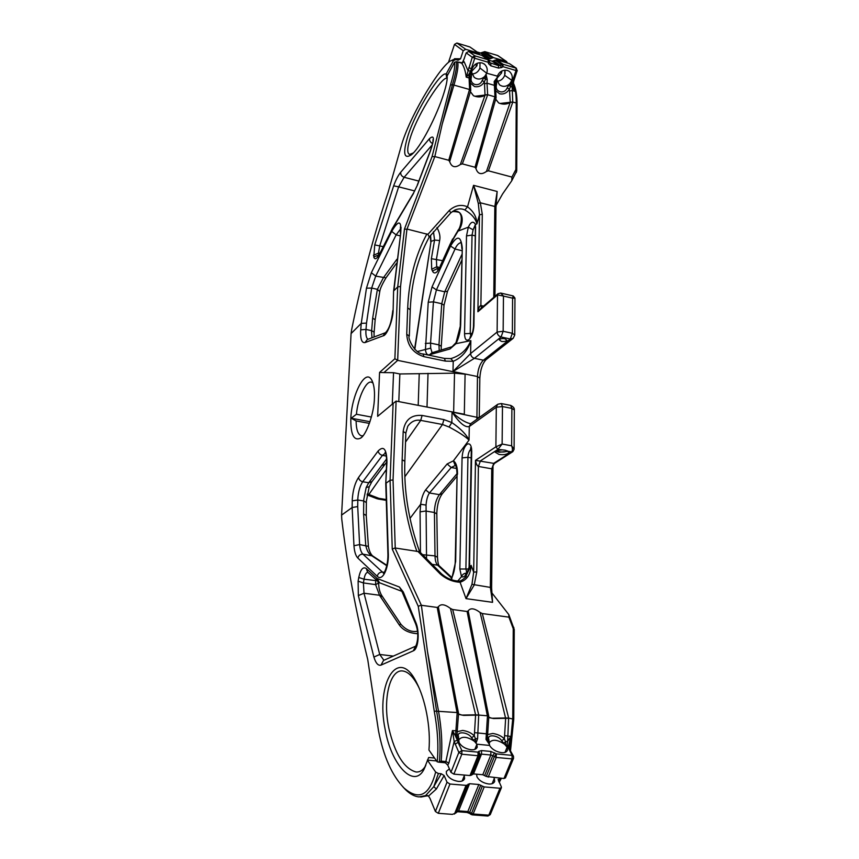 <?xml version="1.0" encoding="UTF-8"?>
<svg xmlns="http://www.w3.org/2000/svg" width="859" height="859" viewBox="0 0 859 859"><rect width="100%" height="100%" fill="white"/><g stroke="black" fill="none" stroke-linecap="round" stroke-linejoin="round"><path stroke-width="1.29" d="M458.513 714.355L463.699 715.397L478.774 715.096L452.693 609.536L467.103 611.49L487.45 716.331L488.707 716.814M452.693 609.536L450.47 608.451L475.607 714.806L474.318 735.916C471.559 733.017 467.683 731.192 462.69 730.429L457.224 731.696M427.471 651.412L436.619 711.198C439.926 729.431 440.839 746.396 439.357 762.083L441.161 761.117C442.568 745.494 441.666 728.733 438.477 710.844L427.471 651.412L421.372 605.294L437.22 607.442L457.138 713.131L458.459 713.625M458.405 713.013L457.138 713.131L455.528 736.12L452.468 730.558L454.164 741.51L458.846 752.409L450.943 772.338L447.754 765.122L445.531 762.942M488.782 717.587L493.689 718.553L508.711 718.253L482.307 613.551L480.106 612.467L505.554 717.963L491.939 718.253L488.782 717.233M488.567 715.826L468.176 610.878C470.453 607.689 474.426 608.226 480.106 612.467M468.176 610.878L467.103 611.49M458.319 712.626L438.337 606.83C440.753 603.63 444.801 604.178 450.47 608.451M438.337 606.83L437.22 607.442M421.372 605.294L394.968 547.978L417.957 551.478L440.152 573.898L441.655 573.973C446.798 578.365 452.382 580.738 458.427 581.071L460.091 582.252C466.995 579.975 470.668 574.338 471.108 565.351L465.245 577.602M514.101 449.268L514.326 409.979L511.878 408.401L511.642 445.81C512.716 448.742 512.673 450.771 511.524 451.898L512.866 451.619L514.101 449.268L511.642 445.81L502.128 444.039L495.89 446.841L475.478 460.36L473.663 572.126L471.956 584.335L466.018 598.637L492.561 602.331L491.616 587.975L493.012 465.761L494.397 463.473L475.478 460.36C476.144 463.817 477.121 465.846 478.399 466.437L491.745 468.821L493.012 465.761M491.756 592.721L508.796 614.572L514.251 629.443L513.768 719.241L510.536 750.444M482.307 613.551L508.904 617.149L508.796 614.572M405.856 432.979L407.757 426.3C411.246 421.425 415.563 419.45 420.706 420.384L442.503 424.496L449.053 427.009C458.566 432.045 465.234 436.393 469.046 440.076C466.244 434.343 460.499 428.501 451.823 422.564L443.92 419.589L422.113 415.445C411.139 414.596 404.825 419.944 403.182 431.508L402.152 459.769C401.11 490.199 406.028 520.769 416.916 551.489M395.247 548.225L393.046 479.956L396.106 401.089L464.311 414.253L465.095 374.17L397.674 360.372L383.952 372.591L393.54 372.699L399.854 373.966L454.518 373.171L465.095 374.17M442.245 123.997L452.425 84.665C455.85 73.24 457.149 65.606 456.312 61.741L457.761 62.009C458.545 66.068 457.278 73.745 453.96 85.02L442.245 123.997L434.815 156.574L406.919 229.353L400.541 286.519L397.674 360.372L394.882 358.718L397.717 286.885L404.492 228.999L432.098 156.456L450.481 84.912C453.971 73.563 455.324 66.025 454.54 62.31L447.109 76.021C447.56 79.125 446.487 84.826 443.899 93.116C437.446 114.472 420.384 148.371 411.085 154.985C403.827 159.355 402.753 153.031 407.864 136.033C416.014 110.049 441.29 70.384 446.079 74.142L446.809 78.287C442.181 76.279 418.999 111.96 411.021 135.518L410.827 136.098C407.177 147.104 406.769 153.203 409.582 154.416L413.319 152.945M407.198 229.106L427.879 234.378L449.311 210.444L450.803 212.828L454.712 210.101C458.395 208.522 461.777 208.469 464.859 209.972C471.591 213.923 475.607 218.562 476.906 223.898L475.457 224.446L473.116 229.815L472.031 235.076L470.227 332.981L470.829 336.202M450.578 358.6L451.426 358.439C460.617 355.529 467.092 349.592 470.85 340.626C467.854 350.665 461.981 357.559 453.23 361.306L445.392 361.113L423.959 356.668C413.233 353.21 407.499 345.737 406.726 334.258L407.692 307.909C408.884 280.098 415.294 255.424 426.944 233.906M496.03 205.559L502.579 193.962L511.771 180.734L511.9 177.061L515.851 169.577L516.227 102.951C516.259 94.63 515.26 87.865 513.242 82.657M480.546 308.725L477.905 311.753L479.483 214.761L478.313 203.508L473.545 185.329L497.157 191.482L495.976 207.373M434.815 156.574L448.742 160.279L469.519 89.497L470.678 90.657M470.56 91.172L449.676 161.632L448.742 160.279M449.676 161.632C451.609 167.226 455.163 168.181 460.349 164.498L485.024 95.242C481.555 97.292 477.711 97.464 473.502 95.757L474.995 96.251L487.697 94.737L462.346 163.886L460.349 164.498M462.346 163.886L475.027 167.258L494.977 96.605L496.04 97.926M495.868 98.581L475.95 168.611L475.027 167.258M475.95 168.611C477.819 174.152 481.319 175.086 486.462 171.435L510.16 102.479C506.66 104.497 502.837 104.658 498.703 102.973L500.174 103.467L512.834 101.974L488.427 170.823L486.462 171.435M488.427 170.823L511.9 177.061M513.457 83.216C515.894 88.348 517.107 95.446 517.075 104.497L516.721 171.027L511.771 180.734M513.757 81.014L512.963 86.211L514.809 91.301L512.168 87.017L512.759 102.071L510.171 102.479M489.984 62.761L498.521 65.66L492.186 61.204L496.631 59.808L509.527 63.673L516.442 68.312M492.186 61.204L488.717 60.162M481.792 55.373L468.67 51.443L474.769 55.814L488.03 59.776L481.792 55.373L488.438 59.958M470.603 91.075L469.583 89.293L468.917 74.368L466.222 77.138L472.267 57.263L466.201 52.871L468.67 51.443M466.201 52.871L462.679 62.836L457.761 62.009M504.813 70.148L504.695 75.324L512.512 80.81L516.044 70.556L502.998 66.669L501.431 64.511L495.052 60.076M497.189 81.229C500.765 80.864 503.267 78.888 504.695 75.324M479.998 62.664L479.956 68.011L486.709 73.208L497.361 76.129C499.433 71.544 502.74 69.643 507.272 70.427L508.893 71.147M472.031 73.981C475.811 73.767 478.452 71.78 479.956 68.011M486.774 73.015C487.826 69.643 487.085 66.723 484.54 64.242L482.124 62.954C477.443 62.159 474.082 64.146 472.063 68.903L471.323 77.428C469.25 84.805 479.419 87.672 482.146 80.585L484.744 76.397C481.255 79.554 477.744 79.876 474.211 77.353L471.731 72.585M484.744 76.397L486.709 73.208M497.297 76.322L496.491 84.773C494.387 92.074 504.405 94.909 507.154 87.876L509.763 83.731C506.348 86.823 502.923 87.178 499.466 84.794L496.932 79.973M509.763 83.731L511.728 80.574M511.792 80.381C512.866 76.966 512.114 74.046 509.548 71.598M413.566 193.361L391.704 230.083L380.526 252.503C377.144 258.806 374.9 260.309 373.783 257.002L374.739 244.89L393.658 185.834C395.774 180.014 398.125 175.483 400.713 172.262L429.586 138.535C434.321 134.541 434.6 138.664 430.445 150.905L417.453 185.039L413.813 192.534M447.84 74.658L446.079 74.142L453.509 60.549L451.447 60.506C442.106 63.448 411.622 112.228 401.926 143.614L387.978 192.77C373.397 236.408 361.295 281.999 351.675 329.555L351.084 333.571L361.252 323.381L366.46 288.173L371.356 272.722L391.693 231.393C398.587 219.775 401.615 220.258 400.756 232.843L393.916 290.686L397.717 286.885L400.541 286.519M350.826 418.269C351.675 395.451 364.968 368.522 371.378 379.474C373.794 383.522 374.814 389.664 374.427 397.878C374.288 412.932 366.202 435.674 360.351 438.273C353.715 441.043 350.547 434.375 350.826 418.269M383.952 372.591L379.571 372.441L394.882 358.718M400.756 232.843L393.594 291.265L393.132 309.97C393.261 319.494 386.947 335.697 383.125 335.837L365.043 342.569C361.907 343.128 360.426 339.402 360.608 331.391L361.252 323.381L366.514 323.102L365.902 330.694C365.719 335.268 366.406 338.145 367.963 339.294M351.084 333.571L341.592 515.099L352.136 507.529L353.962 545.744C354.413 551.725 355.701 555.837 357.849 558.071L377.219 576.271C382.717 582.091 389.385 567.026 388.225 551.865L387.871 552.369M388.225 551.865L386.11 483.134L390.072 480.288L392.252 549.126L418.258 606.325L434.3 711.456C437.671 729.602 438.648 746.407 437.22 761.869L428.952 750.047C429.897 738.643 429.135 726.435 426.665 713.432C424.325 701.438 420.964 691.151 416.572 682.594C398.555 645.41 375.351 682.884 385.154 729.377C391.006 764.209 413.533 789.217 423.863 769.621L428.652 757.498L434.471 758.025M379.571 372.441L377.649 416.336L393.111 403.483L390.072 480.288L393.046 479.956M373.01 382.942L371.496 382.234C366.17 380.086 357.752 398.286 356.442 414.263L351.191 418.226L356.109 420.931L369.413 423.39M505.028 70.996L505.06 73.842M507.551 63.083L506.327 61.472L493.495 57.628L489.072 59.013L480.546 53.022L477.185 52.012M485.657 57.993L489.072 59.013M448.495 62.363L454.497 44.41L456.913 43.025L465.685 49.307L478.731 53.215L480.074 54.858M465.685 49.307L463.226 50.713L454.497 44.41M453.509 60.549L455.796 59.539L458.094 60.227L460.553 58.799L463.226 50.713M500.131 72.07L501.527 73.058L496.964 78.223M501.527 73.058L501.967 70.889M475.102 64.446L476.917 65.789L471.709 71.254M462.153 63.083L464.408 58.294M476.917 65.789L477.368 63.158M452.714 59.915L455.796 59.539M436.941 227.549C439.615 232.402 440.506 236.74 439.625 240.552L434.568 240.058L433.462 231.705M452.392 211.486C464.096 208.64 464.461 223.769 458.072 231.092L458.169 230.04C460.284 228.473 462.861 216.951 460.102 213.794C460.456 212.431 457.868 211.679 452.349 211.518M449.858 244.697L458.072 231.092L468.316 227.173C470.872 221.676 473.255 220.763 475.457 224.446L473.91 325.797C473.492 331.961 471.859 336.535 469.014 339.53C466.212 341.238 464.719 339.294 464.547 333.711L466.501 235.924L468.316 227.173L473.116 229.815M429.65 354.703C427.395 355.433 426 353.833 425.441 349.892L428.222 302.25L432.034 286.885L450.546 246.007C457.106 234.947 461.015 235.634 462.292 248.079L460.671 324.745C460.392 331.606 458.835 337.909 456 343.664L449.912 349.001L429.65 354.703L431.83 352.802M450.481 358.611L444.436 358.407L423.047 353.951C414.757 354.101 407.155 337.243 409.313 336.094L410.258 309.798L407.692 307.909M356.442 414.263L371.389 417.055M363.013 435.717L361.446 435.846C357.967 434.579 356.195 429.607 356.109 420.931M369.993 421.715L351.191 418.226M510.246 102.038L509.43 89.121C507.014 92.965 503.761 94.544 499.637 93.846L495.911 90.871M495.729 99.15L498.703 102.973L495.697 99.257M486.108 74.615L487.214 79.49L487.021 83.205L484.519 83.828L484.412 81.82C482.017 85.707 478.731 87.296 474.565 86.587L470.592 83.269M470.421 91.677L473.502 95.757L470.399 91.741M456.312 61.741L454.54 62.31M434.633 156.735L432.098 156.456M404.492 228.999L406.919 229.353M456.913 43.025L469.905 46.987L479.129 53.398M451.007 60.688L454.25 59.335M489.716 62.288L488.524 63.63L488.03 59.776L489.254 60.957L487.987 62.202L474.726 58.251L470.496 71.34L471.774 70.395M495.965 98.355L494.977 96.605L494.193 81.53L496.996 77.815M511.126 81.959L511.749 83.441L512.512 80.81L513.65 80.864M470.496 71.34L469.003 74.153L470.045 74.765L471.698 71.329M470.195 79.049L470.045 74.765L471.419 74.239M517.075 104.497L516.227 102.951L512.78 102.081M512.168 87.017L510.471 86.587L509.43 89.121L507.154 87.876M512.147 86.78L511.749 83.441M510.622 82.754L510.471 86.587L509 85.245M495.439 86.372L495.278 82.142L496.921 78.727M494.193 81.53L495.278 82.142L496.609 81.616M485.603 75.409L485.475 79.275L484.412 81.82L482.146 80.585M487.214 79.49L485.475 79.275L483.993 77.922M495.922 98.517L494.924 96.82L487.697 94.737L485.088 94.812M512.963 86.211L512.952 83.763L511.792 83.259M432.302 144.784L404.138 177.298L398.64 186.854L393.658 185.834M414.704 190.945L398.64 186.854L379.742 245.835L378.422 253.137L373.418 255.273M379.785 253.459L378.422 253.137L378.819 255.005M460.993 242.646C458.685 243.076 456.698 245.212 455.034 249.035L436.415 289.902L433.441 301.863L430.563 343.117L430.692 348.131L432.098 352.716M400.766 228.677L396.149 234.872L400.079 235.817M372.001 337.78L371.55 331.885L372.666 318.152L377.391 289.333L383.329 277.833L396.922 259.257M371.356 272.722L375.716 276.104L371.668 288.055L377.391 289.333L379.753 291.62L375.179 319.612M491.928 57.897L483.188 52.045M470.549 71.147L467.962 70.642L464.171 61.794L463.269 61.741M470.066 77.407L471.323 77.428M495.299 84.751L496.491 84.773M484.519 83.828L485.024 95.242M496.094 97.604L495.46 86.534L494.344 85.331L487.021 83.205L487.644 94.844M456.118 342.44L456 343.664L470.85 340.626L470.614 353.554C470.829 355.991 472.096 357.58 474.426 358.321L483.381 360.2L510.267 338.994L501.065 336.986L474.426 358.321L452.994 371.528L470.614 353.554L497.114 332.046L497.511 294.884L477.905 311.753C478.656 307.769 479.655 305.686 480.879 305.514L483.574 306.126M504.781 338.693L506.778 340.164C506.101 341.345 504.308 341.753 501.398 341.388L499.39 339.971C500.013 338.757 501.817 338.328 504.781 338.693M449.311 210.444C455.087 205.344 461.165 204.141 467.543 206.815C473.631 211.464 476.756 217.155 476.906 223.898L479.483 214.761L482.296 214.31L480.879 305.514L481.512 307.898M464.859 209.972L467.543 206.815L473.545 185.329L480.331 202.778L482.296 214.31M480.546 308.735L498.113 293.606M478.313 203.508L480.331 202.778L494.838 206.482L497.157 191.482M391.693 231.393L396.149 234.872L375.716 276.104L385.992 277.854L396.428 263.38M452.918 239.221L456.494 232.972M430.692 348.131L417.463 351.524M460.671 324.745L456.032 342.623L449.912 349.001M383.2 246.651L374.739 244.89M378.916 254.876L373.783 257.002M417.453 185.039L413.716 192.706L391.951 229.213M380.623 251.87L380.526 252.503M391.307 230.384L391.21 230.985M391.704 230.083L380.558 251.998L377.584 256.379L378.508 256.003M366.46 288.173L371.668 288.055L366.514 323.102M401.164 227.871L400.412 226.84L400.412 233.605M393.594 291.265L393.132 309.97M476.895 419.246L477.464 376.532L452.994 371.528L453.23 361.306L450.717 358.579M406.726 334.258L409.313 336.094M427.879 234.378L429.253 237.009M514.745 335.031L513.188 338.317L510.267 338.994L512.361 333.292L512.587 298.159L503.471 296.065L503.149 331.273L512.361 333.292L514.745 335.031L514.96 298.17L512.587 298.159L513.252 295.958L514.96 298.073M500.7 293.059L497.984 293.724L497.511 294.884L503.471 296.065L500.7 293.059L513.252 295.958M399.424 587.03L377.08 578.483L366.321 568.551C363.046 566.392 360.533 569.367 358.761 577.473L358.117 581.189L358.343 595.566L373.901 657.071C375.78 663.234 378.143 665.918 380.999 665.124L413.351 650.811C418.601 648.953 419.847 631.258 415.681 622.099L403.268 591.958L399.424 587.03L401.905 591.368L379.742 582.842M436.501 760.934L427.374 760.108L435.653 772.058C429.479 795.606 418.924 800.921 404.009 788.004C391.919 775.398 383.404 756.264 378.465 730.601L367.716 659.444C355.486 609.75 346.843 563.01 341.775 519.233L341.592 515.099M425.774 765.466L425.559 765.841C423.025 770.212 419.858 772.262 416.035 771.994C404.052 768.601 395 754.084 388.891 728.432L388.708 727.552C382.631 698.786 390.05 669.032 402.764 670.976C408.046 671.717 413.115 676.645 417.979 685.761L419.299 688.403M501.388 778.297L499.208 782.409M450.943 772.338L453.885 774.142L461.82 754.213L477.98 755.716L469.991 775.548L453.885 774.142M469.991 775.548L471.408 775.151L479.397 755.329L478.034 752.14L461.884 750.616L458.083 742.38L459.06 742.466L458.481 736.453C456.29 730.826 468.488 732.093 471.537 737.741L476.799 744.184L489.587 745.429L488.814 739.438C486.473 733.854 498.456 735.1 501.635 740.705L507.014 747.115L507.959 747.212L512.093 755.372L496.277 753.869L494.312 756.736L486.269 776.45L503.965 778.522L505.457 777.889L513.564 758.293L513.499 756.296L512.093 755.372L512.071 758.916L503.965 778.522M486.269 776.45L482.801 774.732L473.513 773.916L471.408 775.151M474.844 749.392L476.874 744.345L477.239 747.158C476.348 749.177 474.265 750.036 470.968 749.746C465.288 748.79 461.315 746.364 459.06 742.466M504.985 752.398L507.089 747.266L507.508 750.197C506.649 752.119 504.652 752.935 501.495 752.656C496.019 751.732 492.067 749.381 489.662 745.58L489.587 745.429M474.533 741.392C467.242 736.496 462.002 735.98 458.803 739.857M504.695 744.345C497.501 739.524 492.368 738.987 489.276 742.724L489.243 742.831M498.929 781.819L500.378 778.93L498.091 779.457L501.345 786.833L501.441 787.596L499.949 788.251L484.197 786.919L478.828 784.503L467.822 811.562L458.599 810.853L469.562 783.709L478.828 784.503M500.378 778.93L501.033 778.265M435.653 772.058L438.38 773.508L441.215 773.755L444.124 775.548L447.024 782.205L435.395 811.487L438.305 813.312L452.371 814.375L455.882 813.022L467.446 784.965L466.029 785.373L454.486 814.042M438.305 813.312L449.955 784.02L447.024 782.205M449.955 784.02L466.029 785.373M467.446 784.965L469.562 783.709M492.143 783.687L494.312 778.394L493.893 777.642M476.573 774.184L476.981 776.88C479.322 780.756 483.22 783.118 488.664 783.988C491.799 784.246 493.807 783.376 494.687 781.4L494.312 778.394M462.174 780.981L464.257 775.774L463.86 775.011M449.407 768.869L446.326 771.414L446.412 773.658C448.398 777.803 452.371 780.391 458.309 781.389C461.584 781.647 463.677 780.734 464.59 778.662L464.257 775.774M403.032 787.027L405.663 789.786C410.183 794.145 414.639 796.529 419.031 796.916L425.559 795.617L433.784 786.651L438.38 773.508M509.795 748.994L512.748 718.682L513.252 628.713L508.904 617.149M508.474 745.816L510.869 736.41L507.648 741.263L508.625 718.081L505.554 717.963L505.618 718.629L505.554 717.963M386.636 462.153L385.025 464.268L381.697 465.481L368.726 482.769L366.17 487.558L369.263 486.688L371.807 481.824M440.152 573.898C446.293 579.149 452.94 581.93 460.091 582.252L466.018 598.637L474.179 585.086L476.766 571.911L473.663 572.126L471.108 565.351L469.486 567.251L471.731 451.34C471.516 445.252 469.959 442.89 467.06 444.243C464.161 446.905 462.486 451.458 462.067 457.89L459.844 569.012L461.498 576.657C464.182 577.892 466.845 574.757 469.486 567.251L469.078 567.165C467.607 571.836 466.426 574.22 465.535 574.349L466.491 573.855M451.512 579.761L455.667 561.496L457.085 474.769C456.741 468.219 456.086 465.03 455.098 465.213L453.38 460.853L447.152 463.957L425.634 489.877C423.219 493.195 421.554 497.984 420.663 504.254L410.011 518.385M367.072 494.902L368.887 494.483L367.255 493.904M449.397 667.464L458.416 712.637L436.619 711.198M488.578 715.891L475.607 714.806L461.917 715.096L458.523 713.979M478.721 667.185L488.674 715.837M439.357 762.083L437.22 761.869M421.178 605.123L418.258 606.325M392.252 549.126L394.968 547.978M427.653 795.595L425.559 795.617L428.512 796.078L429.972 798.344L435.395 811.487M428.512 796.078L436.361 789.013L433.784 786.651L441.215 773.755M455.066 744.152L458.083 742.38L457.278 739.986L458.77 741.263M488.653 716.202L487.45 716.331L486.011 739.406L489.265 744.227M476.122 742.949L477.593 738.579L478.71 714.913M506.305 745.88L507.078 744.85L513.403 756.103M457.278 739.986L455.614 736.41L456.881 736.936L458.717 740.608M456.913 734.187L456.881 736.936L458.481 738.633M513.768 719.241L508.646 718.07M505.629 718.618L504.383 738.901C501.559 736.023 497.694 734.209 492.776 733.457L487.611 734.574M507.648 741.263L505.597 741.736L504.383 738.901L501.635 740.705M505.715 745.193L505.597 741.736L503.814 743.078M507.605 741.542L507.078 744.85M486.011 739.406L487.311 739.932L489.19 743.583M487.289 737.205L487.311 739.932L488.889 741.618M477.593 738.579L475.499 738.772L474.318 735.916L471.537 737.741M475.532 742.251L475.499 738.772L473.674 740.125M378.003 582.187L378.69 583.068L375.598 584.625L379.56 595.351L399.145 624.74L400.938 624.31C406.049 630.012 411.558 632.331 417.485 631.258M383.909 660.27L379.721 654.461L373.901 657.071M393.239 656.083L379.721 654.461L364.023 593.225L363.4 582.928L358.117 581.189M375.78 579.793L375.598 584.625L363.4 582.928L364.066 579.213C364.742 575.025 365.966 572.706 367.727 572.255M426.547 559.252L426.053 505.092C426.451 499.82 427.578 495.783 429.436 492.98L451.211 467.511L455.249 465.471M383.748 572.846L382.448 572.083L384.177 572.33M366.17 487.558L363.754 499.648L363.593 513.929L365.773 545.497C366.761 550.265 368.565 553.561 371.174 555.365L386.797 565.727M357.849 558.071C358.611 555.44 360.308 554.13 362.917 554.152C361.167 552.423 360.061 549.234 359.599 544.574L368.404 546.335C369.155 550.769 370.53 553.937 372.538 555.816M482.286 786.221L471.108 814.461L469.562 813.409L469.712 812.249L480.739 785.19M457.332 740.179L454.164 741.51L448.892 763.082L447.754 765.122M509.258 747.942L508.517 745.966L507.132 745.032M438.423 762.148L444.887 762.738L445.875 761.546L452.468 730.558L457.31 730.945L456.945 735.304L458.481 736.453M487.343 738.364L488.814 739.438M475.682 715.472L475.607 714.806M385.906 499.487L378.883 498.338L377.144 498.768L378.883 498.338L368.887 494.483L386.335 469.529M457.514 474.243C457.514 467.028 456.14 462.561 453.38 460.853L469.046 440.076L469.293 426.515L470.732 423.627L469.884 423.573C464.408 422.091 458.459 418.258 452.059 412.052C459.318 422.95 465.063 427.771 469.293 426.515L496.309 407.23L495.89 446.841L497.919 449.397L505.242 450.191L508.066 451.265L508.968 452.553C507.025 454.486 503.685 455.109 498.939 454.422L495.192 452.178C496.18 450.782 498.241 450.062 501.398 450.03M507.282 450.846C505.715 451.952 503.159 452.285 499.616 451.834L496.932 450.76M508.206 451.351L498.961 452.263L495.965 451.222M471.956 584.335L490.339 587.406L492.561 602.331M377.219 576.271C377.992 573.501 379.732 572.105 382.448 572.083L362.917 554.152L372.774 555.988L386.872 565.372M378.69 583.068L378.722 582.348M358.343 595.566L364.023 593.225L381.75 595.555L381.471 596.629M376.79 580.727L364.066 579.213L358.761 577.473M426.053 505.092L420.663 504.254L420.072 511.878L420.448 552.659M415.681 622.099L415.681 623.935M403.268 591.958L403.258 593.827M367.555 572.094L366.321 568.551M377.853 581.715L376.596 578.161M377.08 578.483L379.463 582.724L367.469 572.008M353.962 545.744L359.599 544.574L357.709 506.563L352.136 507.519L352.287 499.176C352.963 490.006 355.057 482.758 358.547 477.443L378.164 450.954C383.694 445.413 386.636 449.064 386.969 461.895L385.755 483.606L387.86 552.273C388.612 565.834 383.565 574.725 383.318 573.157L383.597 572.985M478.989 417.742L452.059 412.052L451.823 422.564L449.053 427.009M403.182 431.508L405.856 433.119L404.847 461.304C403.816 491.176 408.734 521.306 419.6 551.703M417.957 551.478L419.579 551.671L441.569 573.898M470.839 423.584L497.565 404.439L496.309 407.23L502.472 406.543L511.878 408.401L510.643 405.405L501.259 403.547L502.472 406.543L502.128 444.039L497.919 449.397L480.46 460.864L478.399 466.437L476.766 571.911M457.772 581.049L461.498 576.657C462.443 574.381 464.139 573.2 466.598 573.125M393.111 403.483L396.106 401.089M458.534 713.55L457.246 730.902M448.892 763.082L445.875 761.546L441.161 761.117M425.634 489.877L429.436 492.98L439.421 494.655C436.469 498.649 434.804 504.158 434.407 511.169L435.019 555.902C435.137 560.422 436.007 563.515 437.639 565.179L451.641 578.161M457.095 473.577L439.421 494.655L442.396 493.646L457.052 476.197M439.217 350.601L438.96 344.888L441.268 346.295L444.028 305.224L441.751 303.732L444.726 291.792L461.766 254.736M512.995 83.613L514.809 91.301L512.039 90.496L509.548 91.108M493.764 60.935L500.121 65.391L503.02 64.253L516.055 68.14L509.527 63.673M496.631 59.808L503.02 64.253L502.998 66.669L501.688 67.539L498.499 68.076L490.822 65.799L488.524 63.63M489.813 62.524L490.854 63.373L490.822 65.799M498.499 68.076L498.521 65.66L500.121 65.391L501.688 67.539M472.267 57.263L474.769 55.814L474.726 58.251L472.267 57.263M516.055 68.14L517.301 70.76L516.044 70.556L516.055 68.14M357.709 506.563L357.827 498.682C358.343 491.531 359.975 485.883 362.713 481.759C360.308 481.115 358.922 479.676 358.547 477.443M374.062 333.496L374.148 332.186L371.636 330.651L365.988 329.448L360.716 329.813M468.81 67.668L472.063 68.903M458.094 60.227L455.474 59.389M452.425 84.665L469.519 89.497L470.549 91.258M470.732 90.324L470.217 79.211L469.057 77.965L466.222 77.138C465.428 70.825 463.892 66.164 461.627 63.147L464.171 61.794M430.552 235.334L431.025 241.411L414.596 349.098M449.848 245.556L440.205 266.87L437.059 271.745C435.073 273.538 433.537 273.302 432.474 271.036L431.701 269.264L431.368 258.699L434.568 240.058L431.025 241.411L414.833 349.334M470.184 337.039L469.97 337.2C471.924 335.107 473.084 331.542 473.481 326.495L473.91 325.797M437.736 269.898L440.205 266.87M452.382 84.826L450.481 84.912M454.475 58.734L460.553 58.799M478.731 53.215L469.905 46.987M506.327 61.472L497.554 55.47L484.906 51.669L482.092 52.764L490.639 58.756M484.723 51.626L493.495 57.628M461.304 63.051L457.256 61.794M439.625 240.552L436.426 259.225L436.683 266.773L439.518 267.439M431.368 258.699L442.621 260.685M431.701 269.264L436.683 266.773L437.456 268.545L438.659 268.824M432.474 271.036L437.456 268.545L438.111 269.511M446.895 251.247L452.629 238.985M400.713 172.262C400.498 174.635 401.636 176.31 404.138 177.298L418.773 181.066M425.302 343.45L430.563 343.117L438.96 344.888L441.751 303.732L433.441 301.863L428.222 302.25M432.034 286.885L436.415 289.902L444.726 291.792L447.539 291.19L461.637 260.578M450.546 246.007L455.034 249.035L461.852 250.678M480.396 52.979L481.92 52.871M506.713 61.644L497.941 55.652M517.182 70.631L513.768 80.993M497.404 55.427L484.83 51.637L480.471 52.99L477.153 51.991M485.958 359.738C482.382 363.733 480.342 369.875 479.837 378.143L477.464 376.532C477.937 369.134 479.913 363.69 483.381 360.2L486.226 359.524L512.898 338.543M493.764 297.354L494.838 206.482L495.976 207.47L494.956 296.323M372.666 318.152L375.168 319.731L374.148 332.186M450.299 244.665L458.169 230.04M431.916 352.77L452.36 346.649M462.292 248.079L460.263 325.411M429.586 138.535C429.307 140.629 430.305 142.315 432.582 143.582M385.573 332.669L367.244 339.573L365.043 342.569M392.799 310.733L392.799 310.561C391.575 321.889 389.084 329.308 385.326 332.809L383.125 335.837M445.392 361.113L444.436 358.407M423.959 356.668L423.047 353.951M501.065 336.986L503.149 331.273L497.114 332.046C497.35 334.559 498.66 336.202 501.065 336.986M472.171 333.399L464.547 333.711M475.059 235.817L472.031 235.076L466.501 235.924M473.481 326.495L475.628 227.012M398.801 401.615L399.854 373.966M393.54 372.699L392.284 404.17M453.638 412.191L454.518 373.171M428.029 373.321L427.009 407.059M419.224 374.137L418.204 405.351M473.513 773.916L481.502 754.138L480.084 754.524L478.721 751.335L478.034 752.14L477.98 755.716L480.084 754.524L472.106 774.313M478.721 751.335L481.555 750.573L481.502 754.138L490.822 755.007L482.801 774.732M484.712 775.419L492.744 755.705L496.234 757.434L512.071 758.916L513.564 758.293M488.18 777.148L496.234 757.434L496.277 753.869L490.865 751.453L481.555 750.573M490.865 751.453L490.822 755.007L492.744 755.705L494.709 752.849M458.846 752.409L461.82 754.213L461.884 750.616L458.846 752.409M498.521 780.971L499.562 778.855M427.9 795.692L419.031 796.916M487.601 733.951L474.533 732.63M509.183 747.781L510.869 736.41L504.577 735.648M471.183 457.89L467.94 457.31C468.198 453.445 469.197 450.707 470.957 449.117L471.043 449.064M466.748 572.921L465.9 568.583L467.94 457.31L462.067 457.89M443.92 419.589L442.503 424.496L404.836 476.756M422.113 415.445L420.706 420.384L405.534 442.074M436.576 710.951L434.3 711.456M436.361 789.013L444.124 775.548M468.144 784.127L456.483 812.152M499.949 788.251L488.814 815.17L473.137 813.978L467.822 811.562L466.942 812.453L469.562 813.409M471.086 814.439L472.257 814.858L473.137 813.978L484.197 786.919M458.341 712.702L458.534 713.518M399.145 624.74C402.946 630.195 409.131 633.18 417.699 633.717M420.072 511.878L425.602 511.03L434.407 512.469L436.823 513.929L437.478 557.287C437.854 562.666 438.487 565.555 439.368 565.941M422.252 554.656L435.019 555.902L437.478 557.287M431.465 564.266L437.639 565.179L439.647 566.21L451.92 577.57M447.152 463.957L451.211 467.511L456.548 468.456M352.233 500.872L357.784 499.992L363.711 500.958L366.363 502.569L366.245 515.518L368.393 546.227M386.303 456.043L382.448 455.367L362.713 481.759L368.726 482.769L372.033 481.534L384.8 464.569M386.614 458.964L381.697 465.481M378.164 450.954C378.561 453.219 380 454.69 382.448 455.367L385.466 453.144M456.129 812.711L458.599 810.853L457.729 811.744L466.942 812.453M501.441 787.596L490.317 814.493L487.923 816.05L490.264 814.622M508.066 451.265L511.524 451.898L493.818 463.269L491.745 468.821L490.339 587.406L491.616 587.975M363.593 513.929L366.245 515.518M455.667 561.496L455.238 561.936C454.937 569.002 453.498 574.864 450.889 579.546M380.999 665.124L383.533 660.431M413.351 650.811L415.638 646.043M385.326 452.897L385.036 452.564C385.412 453.692 386.486 452.371 386.625 462.378L386.969 461.895M402.152 459.769L404.847 461.304M501.259 403.547L497.866 404.224M468.649 568.991L459.844 569.012M471.612 448.709L470.592 447.883L471.28 451.92L471.731 451.34M469.315 564.352L469.776 563.772M513.252 628.713L514.251 629.443M513.059 627.704L513.865 627.424M516.721 171.027L515.851 169.577M516.366 172.466L515.668 170.286M436.834 512.329C437.338 504.265 439.121 498.123 442.192 493.893M441.204 347.573L441.268 346.295M411.085 154.985L413.254 153.02M484.54 64.242L483.842 63.727M372.183 380.848L371.378 379.474M451.447 60.506L453.563 59.529M430.284 235.677L430.724 241.647M360.351 438.273L361.338 437.489M488.61 60.076L489.791 62.385M489.813 62.428L490.264 63.061M441.204 347.712L441.236 350M444.039 305.117L447.539 291.19M374.062 333.646L374.084 336.996M379.785 291.491C380.054 288.871 382.105 284.361 385.927 277.951M440.162 266.129L450.406 243.612M460.918 242.496L460.682 242.227C461.143 241.744 461.541 243.945 461.895 248.809M433.258 141.069L432.882 139.963C433.473 140.178 432.603 143.84 430.295 150.926L417.302 185.039M410.258 309.637C411.407 282.3 417.753 258.076 429.296 236.955M429.307 236.934L450.803 212.828M475.059 225.831L475.199 227.796M423.863 769.621L425.559 765.841M416.572 682.594L417.979 685.761M405.663 789.786L404.009 788.004M366.406 500.915L369.198 486.849M458.427 581.071C460.209 581.511 462.861 579.9 466.405 576.239L465.202 577.645M445.638 763.007L444.887 762.738M487.676 733.983L488.792 716.728M487.676 734.005L487.343 738.429M427.922 795.702L420.738 797.055M456.848 811.819L457.729 811.744M472.257 814.858L487.923 816.05M488.674 715.848L488.792 716.696M385.916 500.282L377.928 498.972M367.147 494.924L377.144 498.768M494.419 463.452L512.705 451.727M436.834 512.426L436.823 513.789M366.396 501.022L366.363 502.429M378.69 583.218C378.701 588.093 379.699 592.162 381.697 595.459M381.75 595.555L400.938 624.31M455.238 561.936L457.085 474.769M401.883 591.357L415.563 623.655C420.727 636.895 415.165 648.405 415.359 646.301L383.501 660.453M385.766 483.585L386.625 462.378M471.28 451.92L469.078 567.165M479.837 378.143L479.236 417.571M510.643 405.405C513.317 406.694 514.541 408.165 514.326 409.829"/></g></svg>
